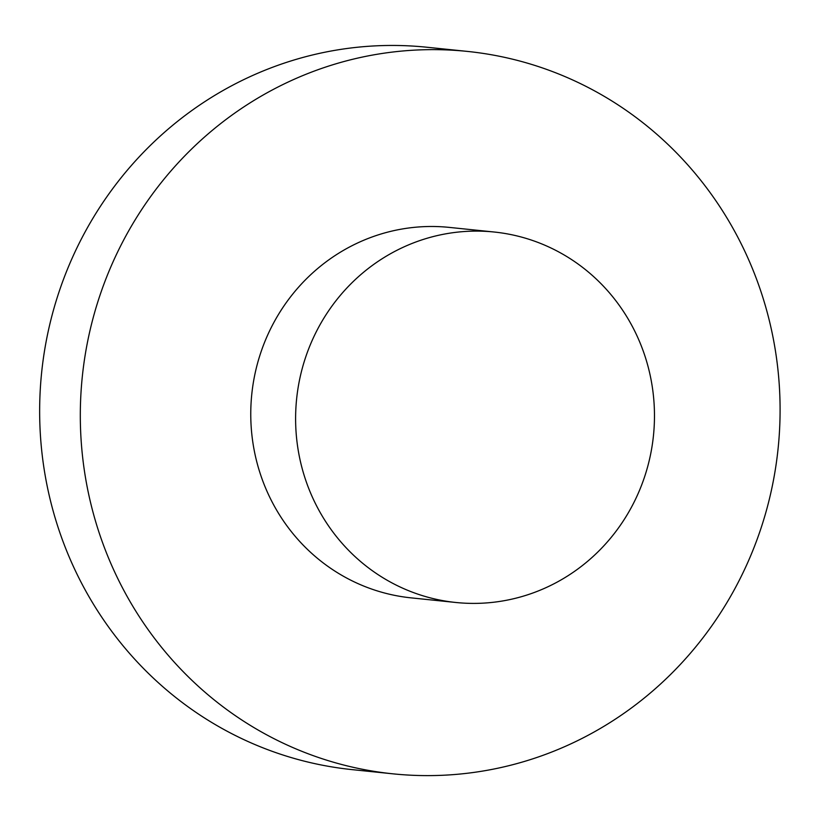 <?xml version="1.0" encoding="UTF-8"?>
<svg xmlns="http://www.w3.org/2000/svg" width="821" height="821" viewBox="0 0 821 821"><rect width="100%" height="100%" fill="white"/><g stroke="black" fill="none" stroke-linecap="round" stroke-linejoin="round"><path stroke-width="1.23" d="M467.457 51.415L426.797 47.228A363.128 349.746 95.9 0 0 41.635 372.549A363.128 349.746 95.9 0 0 352.281 769.646L392.941 773.834A363.128 349.746 95.9 0 0 732.866 592.331A363.128 349.746 95.9 0 0 467.457 51.415A363.128 349.746 95.9 0 0 82.295 376.747A363.128 349.746 95.9 0 0 392.941 773.834M494.139 232.015L449.303 227.396A186.213 179.358 95.9 0 0 251.78 394.224A186.213 179.358 95.9 0 0 411.085 597.862L455.932 602.491A186.213 179.358 95.9 0 0 630.251 509.41A186.213 179.358 95.9 0 0 494.139 232.015A186.213 179.358 95.9 0 0 296.627 398.852A186.213 179.358 95.9 0 0 455.932 602.491"/></g></svg>
